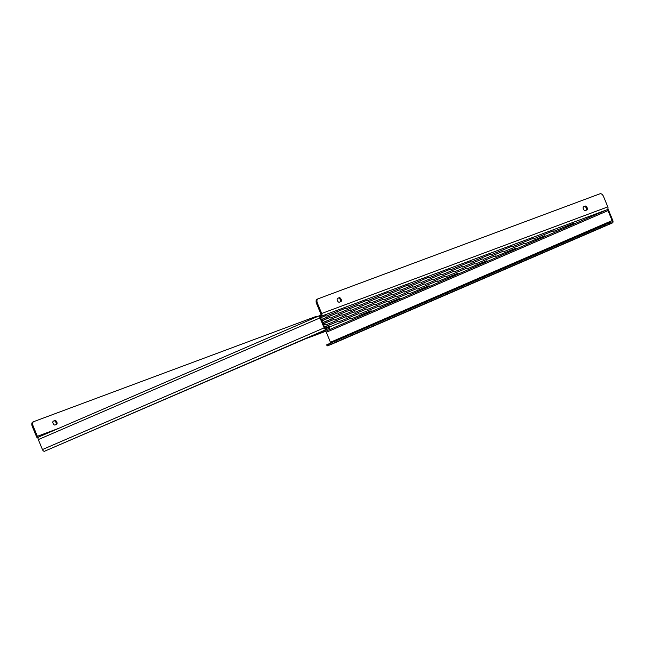 <?xml version="1.0" encoding="UTF-8"?>
<svg xmlns="http://www.w3.org/2000/svg" width="645" height="645" viewBox="0 0 645 645"><rect width="100%" height="100%" fill="white"/><g stroke="black" fill="none" stroke-linecap="round" stroke-linejoin="round"><path stroke-width="0.97" d="M330.135 326.701L350.38 318.501L330.135 326.701M350.84 318.993L371.085 310.793L350.84 318.993M338.407 321.895L358.66 313.704L338.407 321.895M359.12 314.188L379.365 305.988L359.12 314.188M379.824 306.472L400.069 298.272L379.824 306.472M325.983 324.806L346.228 316.606L325.983 324.806M346.688 317.09L366.932 308.899L346.688 317.09M367.392 309.382L387.637 301.183L367.392 309.382M388.097 301.667L408.341 293.467L388.097 301.667M408.801 293.951L429.046 285.751L408.801 293.951M334.255 320.001L354.5 311.801L334.255 320.001M354.96 312.293L375.205 304.093L354.96 312.293M375.664 304.577L395.909 296.378L375.664 304.577M396.369 296.861L416.622 288.662L396.369 296.861M417.081 289.145L437.326 280.946L417.081 289.145M437.786 281.43L458.031 273.238L437.786 281.43M322.653 322.565L342.076 314.712L322.71 322.702M342.535 315.195L362.78 307.004L342.535 315.195M363.24 307.488L383.485 299.288L363.24 307.488M383.944 299.772L404.189 291.572L383.944 299.772M404.649 292.056L424.894 283.856L404.649 292.056M425.353 284.34L445.598 276.141L425.353 284.34M446.058 276.632L466.303 268.433L446.058 276.632M466.762 268.917L487.007 260.717L466.762 268.917M330.103 318.106L350.348 309.906L330.103 318.106M350.807 310.39L371.052 302.199L350.807 310.39M371.512 302.682L391.757 294.483L371.512 302.682M392.216 294.967L412.461 286.767L392.216 294.967M412.921 287.251L433.166 279.051L412.921 287.251M433.625 279.535L453.87 271.343L433.625 279.535M454.33 271.827L474.583 263.628L454.33 271.827M475.034 264.111L495.287 255.912L475.034 264.111M495.747 256.396L515.992 248.196L495.747 256.396M338.383 313.301L358.628 305.101L338.383 313.301M359.088 305.593L379.333 297.393L359.088 305.593M379.792 297.877L400.037 289.678L379.792 297.877M400.497 290.161L420.742 281.962L400.497 290.161M421.201 282.445L441.446 274.246L421.201 282.445M441.906 274.73L462.151 266.538L441.906 274.73M462.61 267.022L482.855 258.822L462.61 267.022M483.315 259.306L503.56 251.107L483.315 259.306M504.019 251.59L524.264 243.391L504.019 251.59M524.724 243.875L544.969 235.683L524.724 243.875M325.951 316.211L346.196 308.012L325.951 316.211M346.655 308.495L366.9 300.304L346.655 308.495M367.36 300.788L387.605 292.588L367.36 300.788M388.064 293.072L408.309 284.872L388.064 293.072M408.769 285.356L429.014 277.156L408.769 285.356M429.473 277.64L449.718 269.441L429.473 277.64M450.178 269.933L470.423 261.733L450.178 269.933M470.882 262.217L491.127 254.017L470.882 262.217M491.587 254.501L511.832 246.301L491.587 254.501M512.291 246.785L532.544 238.586L512.291 246.785M532.996 239.069L553.249 230.878L532.996 239.069M553.708 231.361L573.953 223.162L553.708 231.361M320.621 317.638L325.491 315.728L320.678 317.792M321.379 319.485L337.924 312.817L321.444 319.63M321.887 320.71L329.643 317.622L321.944 320.855M323.153 323.782L333.796 319.517L323.209 323.927M323.661 325.016L325.523 324.322L323.717 325.144M324.419 326.854L337.956 321.412L324.475 326.999M324.975 328.063L329.676 326.217L325.088 328.192M42.433 449.557L324.121 327.878L320.017 317.904L38.321 439.592L42.433 449.557A2.314 1.322 -113.4 0 0 44.553 451.234L325.314 330.248M612.129 220.574L330.442 342.261L326.33 332.288L608.017 210.609L612.129 220.574A1.153 0.661 66.6 0 1 611.968 221.872A1.153 0.661 66.6 0 1 611.952 221.88L609.049 222.952L609.493 224.025L612.387 222.944A2.314 1.322 66.6 0 0 612.428 222.928A2.314 1.322 66.6 0 0 612.75 220.348L608.638 210.375A2.314 1.322 66.6 0 0 607.735 209.069M608.017 210.609A1.153 0.661 66.6 0 0 606.961 209.77L325.265 331.449A1.153 0.661 -113.4 0 1 326.33 332.288M38.321 439.592A2.314 1.322 -113.4 0 1 38.652 437.004A2.314 1.322 -113.4 0 1 38.684 436.988L320.307 315.341A2.314 1.322 66.6 0 0 320.017 317.904M317.082 316.727A3.854 2.209 66.6 0 0 315.719 316.574L33.725 421.637A3.854 2.209 66.6 0 0 33.661 421.661A3.854 2.209 66.6 0 0 33.121 425.974L37.378 436.294A1.153 0.943 -110.4 0 0 38.652 437.004L320.339 315.324A2.314 1.322 66.6 0 1 320.38 315.308L320.815 316.381A1.153 0.661 66.6 0 0 320.799 316.381A1.153 0.661 66.6 0 0 320.638 317.679L324.741 327.644A1.153 0.661 66.6 0 0 325.806 328.482L329.369 327.184L329.805 328.257L329.144 328.474L328.708 327.402M330.772 344.591A2.314 1.322 -113.4 0 1 330.732 344.607A2.314 1.322 -113.4 0 1 330.7 344.624L327.136 345.922L326.692 344.849L328.184 344.156L609.049 222.952M330.442 342.261A1.153 0.661 -113.4 0 1 330.562 343.132M328.184 344.156L328.628 345.228L604.518 226.048L604.083 224.976M328.628 345.228L327.136 345.922M609.493 224.025L604.518 226.048M324.121 327.878A2.314 1.322 66.6 0 0 326.249 329.555L329.144 328.474M305.359 338.867L325.265 331.449A2.314 1.895 69.6 0 1 325.193 331.482A2.314 1.895 69.6 0 1 325.12 331.506M33.121 425.974L32.25 426.345L36.507 436.673A2.314 1.895 -110.4 0 0 38.047 438.124M53.212 421.209L54.011 420.911A2.12 1.217 -113.4 0 1 55.865 422.233A2.12 1.217 -113.4 0 1 55.849 424.692M32.25 426.345A3.854 2.209 -113.4 0 1 32.79 422.04A3.854 2.209 -113.4 0 1 32.855 422.015L33.605 421.693M53.43 421.072L54.881 420.532A2.12 1.217 -113.4 0 1 56.816 422.04A2.12 1.217 -113.4 0 1 56.526 424.434A2.12 1.217 -113.4 0 1 56.494 424.45L55.043 424.99A2.12 1.217 -113.4 0 1 53.116 423.483A2.12 1.217 -113.4 0 1 53.398 421.088A2.12 1.217 -113.4 0 1 53.43 421.072L53.366 421.104M320.38 315.308A1.153 0.943 -110.4 0 0 320.807 313.865L316.55 303.537A3.854 2.209 -113.4 0 1 317.09 299.232A3.854 2.209 -113.4 0 1 317.155 299.207L317.904 298.885M317.421 303.166A3.854 2.209 66.6 0 1 317.961 298.853A3.854 2.209 66.6 0 1 318.025 298.829L600.019 193.766A3.854 2.209 66.6 0 1 603.559 196.556L607.816 206.884A2.314 1.895 69.6 0 1 606.961 209.77L320.815 316.381A2.314 1.895 -110.4 0 0 321.678 313.486L317.421 303.166L316.55 303.537M339.181 297.724L337.73 298.264A2.12 1.217 66.6 0 0 337.698 298.28A2.12 1.217 66.6 0 0 337.416 300.675A2.12 1.217 66.6 0 0 339.343 302.183L340.794 301.642A2.12 1.217 66.6 0 0 340.826 301.626A2.12 1.217 66.6 0 0 341.116 299.232A2.12 1.217 66.6 0 0 339.181 297.724L338.311 298.103A2.12 1.217 -113.4 0 1 340.165 299.425A2.12 1.217 -113.4 0 1 340.149 301.884M585.321 210.544L586.773 210.004A2.12 1.217 66.6 0 0 586.805 209.988A2.12 1.217 66.6 0 0 587.087 207.593A2.12 1.217 66.6 0 0 585.152 206.086L583.709 206.626A2.12 1.217 66.6 0 0 583.677 206.634A2.12 1.217 66.6 0 0 583.386 209.036A2.12 1.217 66.6 0 0 585.321 210.544M337.504 298.401L338.311 298.103M583.483 206.763L584.289 206.456A2.12 1.217 -113.4 0 1 586.136 207.787A2.12 1.217 -113.4 0 1 586.128 210.238M330.7 344.624L612.387 222.944M44.553 451.234L326.249 329.555M58.542 428.409L37.378 436.294M607.816 206.884L321.678 313.486M585.152 206.086L584.289 206.456M54.881 420.532L54.011 420.911M330.732 344.607L612.428 222.928M325.193 331.482L305.327 338.883M32.79 422.04L33.661 421.661M317.961 298.853L317.09 299.232"/></g></svg>
